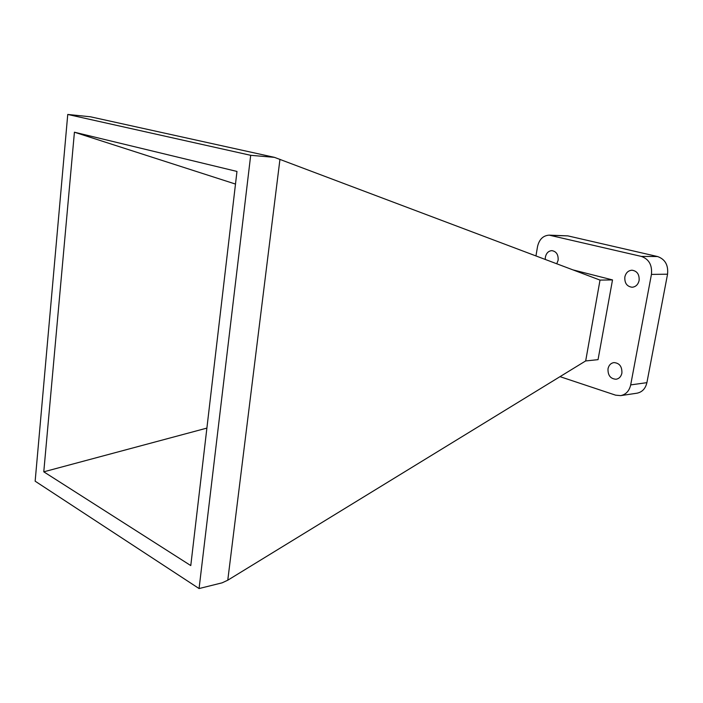 <?xml version="1.0" encoding="UTF-8"?>
<svg xmlns="http://www.w3.org/2000/svg" width="703" height="703" viewBox="0 0 703 703"><rect width="100%" height="100%" fill="white"/><g stroke="black" fill="none" stroke-linecap="round" stroke-linejoin="round"><path stroke-width="1.05" d="M556.767 263.766L558.112 260.303C558.463 254.662 556.389 251.437 551.881 250.646C548.481 250.909 546.31 253.071 545.379 257.131L545.256 259.425M608.016 368.75C607.761 375.349 610.459 378.855 616.1 379.251C619.15 378.68 621.074 376.641 621.891 373.135C622.155 366.571 619.501 363.056 613.921 362.59C610.802 363.135 608.833 365.191 608.016 368.75M624.853 276.956C624.466 283.089 626.891 286.516 632.138 287.246C635.767 286.868 638.096 284.627 639.106 280.515C639.502 274.425 637.12 270.989 631.953 270.207C628.236 270.532 625.872 272.79 624.853 276.956M549.192 235.145L567.839 235.874L657.56 256.542C665.117 259.205 668.448 265.093 667.551 274.196L651.435 274.407C652.331 265.128 648.974 259.126 641.347 256.41L549.192 235.145C543.076 235.549 539.183 239.398 537.514 246.683L535.958 255.918M560.001 376.65L615.608 395.165L620.67 395.622C625.934 394.55 629.273 390.973 630.688 384.901L651.435 274.407M630.688 384.901L646.901 382.66L667.551 274.196M585.678 360.955L600.019 280.093L612.515 279.917L598.042 359.655L585.678 360.955M585.502 361.034L227.772 580.203L222.122 582.831L199.072 588.552L250.69 155.31L67.752 114.448L35.15 481.186L199.072 588.552M67.752 114.448L90.459 116.795L274.469 157.358L600.019 280.093M279.952 159.309L227.772 580.203M274.469 157.358L250.69 155.31M74.421 132.208L236.973 171.444L190.777 565.581L43.779 471.818L74.421 132.208L235.496 184.072M43.779 471.818L206.893 428.101M646.901 382.66C645.495 388.627 642.173 392.142 636.944 393.205L620.67 395.622M572.998 269.89L612.515 279.917M567.839 235.874L551.029 235.382M641.347 256.41L657.56 256.542"/></g></svg>
